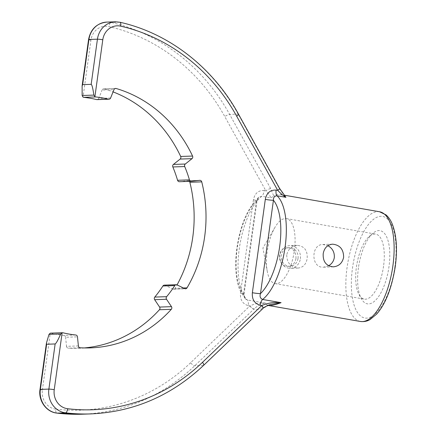 <?xml version="1.0" encoding="UTF-8"?>
<svg xmlns="http://www.w3.org/2000/svg" width="436" height="436" viewBox="0 0 436 436"><rect width="100%" height="100%" fill="white"/><g stroke="black" fill="none" stroke-linecap="round" stroke-linejoin="round"><path stroke-width="0.33" stroke-dasharray="2.18 1.64" d="M294.349 250.645A33 13.342 -80.1 0 0 286.425 218.594A33 13.342 -80.1 0 0 274.936 227.401A33 13.342 -80.1 0 0 267.203 251.572A33 13.342 -80.1 0 0 267.284 271.454A33 13.342 -80.1 0 0 275.127 283.618A33 13.342 -80.1 0 0 294.349 250.645M286.719 254.967C286.932 262.913 290.736 267.279 298.126 268.053C303.14 267.475 306.154 264.298 307.162 258.515C307.712 250.547 304.442 246.166 297.352 245.375C291.635 245.975 288.092 249.169 286.719 254.967M383.56 266.145A33 13.342 99.9 0 1 364.338 299.123A33 13.342 99.9 0 1 359.111 294.769A33 13.342 99.9 0 1 356.419 267.077A33 13.342 99.9 0 1 369.248 236.437A33 13.342 99.9 0 1 375.636 234.099A33 13.342 99.9 0 1 383.56 266.145M328.619 265.764L323.675 267.175C310.645 268.32 310.955 244.176 322.902 244.503L327.888 245.686M300.377 258.75A11.341 10.339 88 0 0 289.766 245.637A11.341 10.339 88 0 0 279.825 257.327A11.341 10.339 88 0 0 290.545 268.309A11.341 10.339 88 0 0 300.377 258.75M298.028 258.444A9.281 8.458 88 0 0 289.351 247.713A9.281 8.458 88 0 0 281.215 257.278A9.281 8.458 88 0 0 289.984 266.265A9.281 8.458 88 0 0 298.028 258.444M295.973 258.515C296.257 251.997 293.466 248.416 287.602 247.773C276.168 247.583 277.22 267.279 288.24 266.325C292.496 265.851 295.074 263.246 295.973 258.515M249.948 305.909A4.082 1.335 -133.9 0 0 254.095 308.884C256.046 309.631 258.886 309.538 262.608 308.59L269.971 304.617L267.028 305.342L268.173 305.44L266.456 304.677L265.807 303.194C260.668 302.497 255.382 303.402 249.948 305.909L249.839 305.963A4.082 1.303 -133.8 0 0 253.981 308.988L254.095 308.884C258.385 305.037 262.292 303.14 265.807 303.194L247.365 299.99L245.468 298.976L243.517 294.191L256.466 200.854L258.766 197.252L261.753 196.293L270.658 197.84L273.835 196.227L270.685 188.586A4.082 0.818 -29 0 0 265.829 190.75C268.908 194.14 270.522 196.505 270.658 197.84M115.317 21.8A20.623 18.797 -92 0 1 119.742 22.225A197.993 180.45 -92 0 1 238.149 114.101L279.204 188.298L284.468 195.862L280.266 194.5C277.514 194.031 275.372 194.609 273.835 196.227M284.468 195.862L285.596 196.554M279.204 188.298A4.082 0.818 151 0 1 279.596 188.423M262.913 308.508A4.082 1.27 -133.6 0 1 262.608 308.59L262.494 308.699A4.082 1.303 -133.8 0 0 262.864 308.563M264.249 190.472C258.33 190.265 254.728 193.371 253.436 199.797A6.186 0.48 7.9 0 1 257.022 200.734A6.186 0.48 7.9 0 1 256.466 200.854A51.562 20.841 -80.1 0 0 237.266 247.959A51.562 20.841 -80.1 0 0 243.517 294.191A6.186 0.48 7.9 0 0 244.067 294.071A6.186 0.48 7.9 0 0 240.487 293.134C239.964 299.679 242.558 303.865 248.258 305.69A6.186 2.502 -80.1 0 0 247.365 299.99A55.688 22.509 99.9 0 1 239.288 248.662A55.688 22.509 99.9 0 1 261.753 196.293A6.186 2.502 99.9 0 0 264.249 190.472L265.829 190.75L224.774 116.548A193.911 176.733 -92 0 0 108.809 26.569A16.541 15.075 -92 0 0 90.922 40.172L83.025 97.081M50.581 333.137A2.06 1.88 -92 0 1 51.045 333.186L62.92 332.777M75.777 335.012L63.901 335.42A119.622 109.022 -92 0 1 51.045 333.186M63.901 335.42A2.06 1.88 -92 0 1 65.596 337.257L77.472 336.848M78.393 345.928L66.517 346.337L65.596 337.257M66.517 346.337A2.06 1.88 88 0 0 68.299 348.184L80.175 347.775M84.29 347.933A131.994 120.303 -92 0 1 78.355 348.299A131.994 120.303 -92 0 1 68.299 348.184M164.367 285.133A2.06 1.88 -92 0 1 165.195 285.308L177.071 284.904A131.994 120.303 -92 0 1 175.152 288.267L183.387 287.983M184.69 288.616L172.82 289.024L165.195 285.308M172.82 289.024A2.06 1.88 88 0 0 175.152 288.267M189.398 181.371A2.06 1.88 88 0 0 187.84 180.749L199.715 180.34M191.448 181.294L179.572 181.703L187.84 180.749M115.066 88.535L104.28 88.906A131.994 120.303 -92 0 1 113.06 91.887M104.28 88.906A2.06 1.88 88 0 0 102.079 90.061L113.954 89.653M110.619 97.991L98.743 98.4L102.079 90.061M98.743 98.4A2.06 1.88 -92 0 1 97.092 99.621M358.436 267.78A37.125 15.004 -80.1 0 0 361.471 298.933A37.125 15.004 -80.1 0 0 376.786 298.922A37.125 15.004 -80.1 0 0 388.972 266.734A37.125 15.004 -80.1 0 0 372.873 233.315A37.125 15.004 -80.1 0 0 358.436 267.78M394.912 266.532A51.562 20.841 99.9 0 1 356.986 311.718A51.562 20.841 99.9 0 1 369.221 223.526A51.562 20.841 99.9 0 1 394.912 266.532M379.522 211.749A55.688 22.509 -80.1 0 0 347.814 262.755A55.688 22.509 -80.1 0 0 360.452 321.474M262.494 308.699L203.269 365.466A4.082 1.303 -133.8 0 0 203.639 365.335M248.258 305.69L249.839 305.963L190.614 362.736A4.082 1.303 -133.8 0 0 194.756 365.76L203.269 365.466A197.993 180.45 -92 0 1 90.813 413.906M82.295 414.2A197.993 180.45 88 0 0 194.756 365.76L253.981 308.988M190.614 362.736A193.911 176.733 -92 0 1 55.726 409.121A4.082 1.662 -83.2 0 0 56.92 413.115M55.726 409.121A16.541 15.075 -92 0 1 42.363 390.089A4.082 0.316 7.9 0 1 39.998 389.468M42.363 390.089L50.26 333.18M253.436 199.797L240.487 293.134M238.547 114.227A4.082 0.818 151 0 0 238.149 114.101L229.636 114.39A4.082 0.818 -29 0 0 224.774 116.548M270.685 188.586L229.636 114.39A197.993 180.45 88 0 0 111.224 22.514A4.082 1.635 -77.1 0 0 108.809 26.569M88.557 39.551A4.082 0.316 -172.1 0 0 90.922 40.172M119.742 22.225L111.224 22.514A20.623 18.797 88 0 0 106.798 22.094M274.936 227.401L262.908 248.002L267.284 271.454M275.127 283.618L364.338 299.123M286.425 218.594L375.636 234.099M297.352 245.375L289.766 245.637M298.126 268.053L290.545 268.309M332.564 244.171L322.902 244.503M333.344 266.843L323.675 267.175M289.351 247.713L287.602 247.773M289.984 266.265L288.24 266.325M280.266 194.5L284.294 195.197M257.022 200.734L258.766 197.252C247.795 207.569 240.503 224.502 236.901 248.04C234.633 265.132 235.62 279.22 239.865 290.289L245.468 298.976C244.389 297.973 243.926 296.338 244.067 294.071L257.022 200.734M359.111 294.769L361.471 298.933M369.248 236.437L372.873 233.315M173.642 289.204L185.518 288.796M187.981 180.738L199.852 180.33M103.73 88.835L115.605 88.432M78.355 348.299L90.23 347.89"/><path stroke-width="0.65" d="M327.888 245.686C332.494 248.291 334.635 252.259 334.308 257.589C333.676 261.219 331.78 263.944 328.619 265.764M343.639 257.267C342.347 263.05 338.914 266.243 333.344 266.843C326.193 266.064 322.814 261.687 323.196 253.714C324.275 247.937 327.398 244.754 332.564 244.171C339.884 244.945 343.573 249.31 343.639 257.267M203.639 365.335C171.244 395.774 133.634 411.966 90.813 413.906A197.993 180.45 -92 0 1 65.542 412.832A4.082 1.662 -83.2 0 0 67.602 408.712A193.911 176.733 88 0 0 202.489 362.327A4.082 1.303 -133.8 0 1 203.639 365.335L262.864 308.563A4.082 1.303 -133.8 0 0 261.714 305.56L261.823 305.5C267.813 302.976 274.228 302.028 281.073 302.671C275.023 304.933 270.723 305.854 268.173 305.44L360.452 321.474A55.688 22.509 -80.1 0 0 392.891 265.829A55.688 22.509 -80.1 0 0 379.522 211.749L385.985 214.861C388.607 217.15 390.711 220.24 392.296 224.148C396.553 235.222 397.55 249.327 395.278 266.451C391.811 288.027 385.631 303.887 376.737 314.024L370.126 319.528C369.259 320.002 366.049 322.122 360.452 321.474M285.923 197.317L277.018 195.769C274.457 195.977 273.263 197.481 273.432 200.271A6.186 0.48 7.9 0 1 265.311 199.394C266.592 192.979 270.195 189.867 276.124 190.069L277.705 190.341A4.082 0.818 151 0 0 279.596 188.423L285.923 197.317C283.651 196.053 280.909 193.726 277.705 190.341L236.65 116.145A193.911 176.733 88 0 0 120.685 26.165A16.541 15.075 88 0 0 102.792 39.763L94.901 96.672A2.06 1.88 88 0 0 95.642 96.934A119.622 109.022 -92 0 1 108.504 99.168A2.06 1.88 88 0 0 110.619 97.991L113.954 89.653A2.06 1.88 -92 0 1 116.156 88.503A131.994 120.303 -92 0 1 192.565 156.055A2.06 1.88 -92 0 1 192.009 158.66L185.305 164.023A2.06 1.88 88 0 0 184.711 166.547A119.622 109.022 -92 0 1 189.447 179.866A2.06 1.88 88 0 0 191.448 181.294L199.715 180.34A2.06 1.88 -92 0 1 201.737 181.861A131.994 120.303 -92 0 1 187.028 287.858A2.06 1.88 -92 0 1 184.69 288.616L177.071 284.904A2.06 1.88 88 0 0 174.776 285.585A119.622 109.022 -92 0 1 166.656 296.671A2.06 1.88 88 0 0 166.536 299.276L171.473 306.661A2.06 1.88 -92 0 1 171.294 309.331A131.994 120.303 -92 0 1 90.23 347.89A131.994 120.303 -92 0 1 80.175 347.775A2.06 1.88 -92 0 1 78.393 345.928L77.472 336.848A2.06 1.88 88 0 0 75.777 335.012A119.622 109.022 -92 0 1 62.92 332.777A2.06 1.88 88 0 0 62.135 332.772L54.238 389.68A16.541 15.075 88 0 0 67.602 408.712M56.92 413.115C46.298 412.129 38.172 400.548 39.998 389.468A4.082 0.316 7.9 0 1 40.363 389.392A20.623 18.797 88 0 0 57.023 413.121A197.993 180.45 88 0 0 82.295 414.2L56.92 413.115A4.082 1.662 -83.2 0 0 57.023 413.121L65.542 412.832A20.623 18.797 -92 0 1 48.881 389.097L55.143 343.95C56.075 343.546 57.934 340.216 60.718 333.954L62.135 332.772M262.913 308.508A4.082 1.27 -133.6 0 0 262.968 308.465A4.082 1.27 -133.6 0 0 261.823 305.5M94.901 96.672L93.865 95.097C92.89 88.306 91.991 84.715 91.173 84.333L82.655 84.628L82.11 85.996L82.153 95.5L83.025 97.081A2.06 1.88 -92 0 0 83.772 97.342A119.622 109.022 -92 0 1 96.629 99.577L108.504 99.168M62.457 332.733L50.581 333.137A2.06 1.88 -92 0 0 50.26 333.18L49.012 334.358L46.445 343.028L46.63 344.244L40.363 389.392L48.881 389.097A4.082 0.316 7.9 0 1 54.238 389.68M171.294 309.331L159.418 309.74A131.994 120.303 -92 0 1 84.29 347.933M159.418 309.74A2.06 1.88 88 0 0 159.598 307.069L171.473 306.661M166.536 299.276L154.66 299.685L159.598 307.069M154.66 299.685A2.06 1.88 -92 0 1 154.78 297.08L166.656 296.671M174.776 285.585L162.906 285.994A119.622 109.022 -92 0 1 154.78 297.08M162.906 285.994A2.06 1.88 -92 0 1 164.367 285.133L176.242 284.724M201.737 181.861L189.862 182.27A131.994 120.303 -92 0 1 177.06 284.899M189.862 182.27A2.06 1.88 88 0 0 189.398 181.371M179.572 181.703A2.06 1.88 -92 0 1 177.572 180.275L189.447 179.866M184.711 166.547L172.836 166.955A119.622 109.022 -92 0 1 177.572 180.275M172.836 166.955A2.06 1.88 -92 0 1 173.43 164.432L185.305 164.023M192.009 158.66L180.133 159.069L173.43 164.432M180.133 159.069A2.06 1.88 88 0 0 180.689 156.464L192.565 156.055M113.06 91.887A131.994 120.303 -92 0 1 180.689 156.464M108.967 99.217L97.092 99.621A2.06 1.88 -92 0 1 96.629 99.577M55.143 343.95L46.63 344.244M252.362 292.73A6.186 0.48 7.9 0 0 260.483 293.608A51.562 20.841 -80.1 0 0 279.678 246.504A51.562 20.841 -80.1 0 0 273.432 200.271L260.483 293.608C259.529 296.404 260.248 298.36 262.63 299.467A6.186 2.502 -80.1 0 0 260.134 305.282C254.444 303.472 251.85 299.287 252.362 292.73L265.311 199.394M276.124 190.069A6.186 2.502 99.9 0 0 277.018 195.769A55.688 22.509 99.9 0 1 285.095 247.092A55.688 22.509 99.9 0 1 262.63 299.467L281.073 302.671L269.971 304.617C265.568 306.443 263.235 307.723 262.968 308.465L262.864 308.563M202.489 362.327L261.714 305.56L260.134 305.282M82.153 95.5L93.865 95.097M95.642 96.934L83.772 97.342M91.173 84.333L97.435 39.18A4.082 0.316 7.9 0 1 102.792 39.763M60.718 333.954L49.012 334.358M119.742 22.225A4.082 1.635 102.9 0 1 119.916 22.241A4.082 1.635 102.9 0 1 120.685 26.165M82.655 84.628L88.922 39.474A4.082 0.316 -172.1 0 0 88.557 39.551C90.677 29.059 96.759 23.239 106.798 22.094A20.623 18.797 88 0 0 88.922 39.474L97.435 39.18A20.623 18.797 -92 0 1 115.317 21.8L119.916 22.241C168.814 33.152 212.893 67.378 238.547 114.227A4.082 0.818 151 0 1 236.65 116.145M183.387 287.983L187.028 287.858M116.156 88.503L115.066 88.535M284.294 195.197L379.522 211.749M39.998 389.468L46.445 343.028M279.596 188.423L238.547 114.227M82.11 85.996L88.557 39.551M267.878 305.391L268.173 305.44M106.798 22.094L115.317 21.8M179.43 181.714L191.306 181.305M82.295 414.2L90.813 413.906"/></g></svg>

